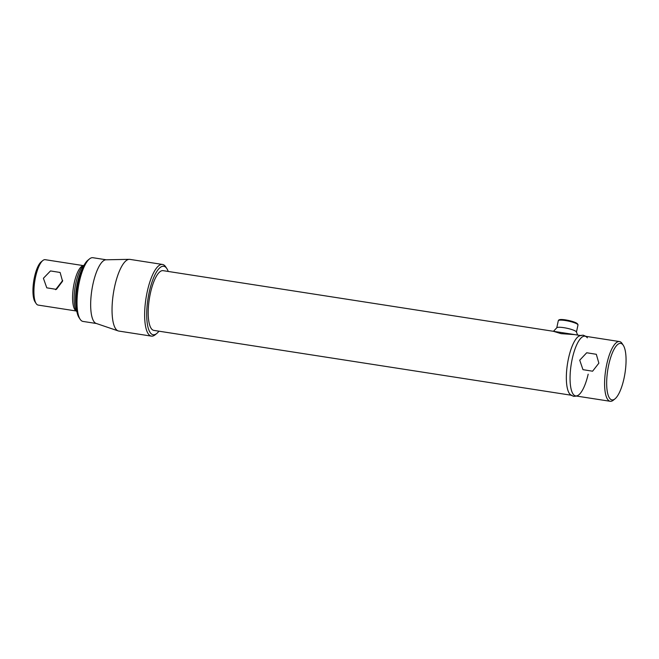 <?xml version="1.0" encoding="UTF-8"?>
<svg xmlns="http://www.w3.org/2000/svg" width="659" height="659" viewBox="0 0 659 659"><rect width="100%" height="100%" fill="white"/><g stroke="black" fill="none" stroke-linecap="round" stroke-linejoin="round"><path stroke-width="0.99" d="M579.722 360.193L582.976 369.666L592.589 371.206L598.866 363.167L596.313 354.295L586.708 352.763L579.722 360.193M619.476 341.56L584.945 336.197A30.223 9.259 98.8 0 0 580.225 338.883A30.223 9.259 98.8 0 0 572.201 359.023A30.223 9.259 98.8 0 0 571.987 391.932A30.223 9.259 98.8 0 0 575.669 395.927L610.201 401.29A30.223 9.259 -81.2 0 1 606.733 364.394A30.223 9.259 -81.2 0 1 619.476 341.56A30.223 9.259 -81.2 0 1 622.178 343.603L623.299 345.324A28.609 8.765 98.8 0 0 608.685 365.004A28.609 8.765 98.8 0 0 614.987 398.86A28.609 8.765 98.8 0 0 624.032 378.315A28.609 8.765 98.8 0 0 623.299 345.324M614.987 398.86L613.389 400.153A30.223 9.259 -81.2 0 1 610.201 401.29M556.789 331.823L163.094 270.66A30.223 9.259 98.8 0 0 150.343 293.486A30.223 9.259 98.8 0 0 153.811 330.39L570.999 395.194M571.954 395.342A30.223 9.259 -81.2 0 1 568.486 358.447A30.223 9.259 -81.2 0 1 581.23 335.62M62.687 280.479L55.595 289.705M62.547 281.236L56.402 289.375L46.781 287.835L43.403 278.263L50.496 270.94L60.109 272.464L62.547 281.236M83.24 265.593L45.232 259.687A22.966 7.035 98.8 0 0 42.802 260.544A22.966 7.035 98.8 0 0 35.545 277.035A22.966 7.035 98.8 0 0 36.13 303.527A22.966 7.035 98.8 0 0 38.173 305.084L76.189 310.982M84.064 265.248L82.54 265.89A22.966 7.035 98.8 0 0 74.203 283.049A22.966 7.035 98.8 0 0 75.612 310.488L76.864 311.567M36.13 303.527L35.001 301.806A21.36 6.541 -81.2 0 1 34.457 277.175A21.36 6.541 -81.2 0 1 41.212 261.845L42.802 260.544M84.014 265.33A24.177 7.406 98.8 0 0 75.851 283.073A24.177 7.406 98.8 0 0 76.848 311.468M168.226 271.45A34.655 10.618 98.8 0 0 166.867 268.625A34.655 10.618 98.8 0 0 149.156 292.456A34.655 10.618 98.8 0 0 156.793 333.47A34.655 10.618 98.8 0 0 158.943 331.18M156.793 333.47L155.195 334.764A36.27 11.104 -81.2 0 1 151.372 336.123A36.27 11.104 -81.2 0 1 147.204 291.846A36.27 11.104 -81.2 0 1 162.501 264.448A36.27 11.104 -81.2 0 1 165.738 266.903L166.867 268.625M162.501 264.448L129.905 259.382A36.27 11.104 98.8 0 0 129.312 259.341A36.27 11.104 98.8 0 0 114.608 286.78A36.27 11.104 98.8 0 0 118.192 330.917A36.27 11.104 98.8 0 0 118.768 331.057L151.372 336.123M129.312 259.341L106.008 259.794A32.242 9.877 98.8 0 0 92.944 284.186A32.242 9.877 98.8 0 0 96.132 323.412L118.192 330.917M106.28 259.794L92.894 257.71A32.242 9.877 98.8 0 0 89.492 258.921A32.242 9.877 98.8 0 0 79.302 282.068A32.242 9.877 98.8 0 0 80.126 319.244A32.242 9.877 98.8 0 0 83.001 321.427L96.387 323.503M80.126 319.244L78.998 317.523A30.627 9.383 -81.2 0 1 78.215 282.209A30.627 9.383 -81.2 0 1 87.902 260.214L89.492 258.921M82.441 268.575A25.388 7.776 98.8 0 0 77.35 283.073A25.388 7.776 98.8 0 0 76.329 307.901M587.358 337.836A30.223 9.259 98.8 0 0 580.225 338.883A30.223 9.259 98.8 0 0 572.201 359.023A30.223 9.259 98.8 0 0 571.987 391.932A30.223 9.259 98.8 0 0 578.462 395.095A30.223 9.259 98.8 0 0 588.174 374.18M585.9 336.345L583.207 335.167L580.258 335.48L578.437 336.444A30.223 9.259 98.8 0 0 568.486 358.447A30.223 9.259 98.8 0 0 569.541 393.703L570.982 395.178L573.701 396.372L576.617 396.067M574.796 334.615L561.064 333.652L553.453 331.312L556.888 327.671A10.074 1.812 12.2 0 1 566.097 328.075A10.074 1.812 12.2 0 1 576.065 331.502A10.074 1.812 12.2 0 1 576.394 331.889L577.622 335.052M558.288 320.752C558.659 320.571 557.786 318.692 565.768 319.928C574.038 321.518 578.108 323.215 577.984 325.011A10.074 1.812 -167.8 0 0 565.43 320.538A10.074 1.812 -167.8 0 0 558.288 320.752L556.773 327.778M565.817 319.953A9.267 1.664 12.2 0 1 577.333 324.137M556.855 331.831L570.694 333.981M570.826 333.998L580.282 335.472M577.984 325.011L576.46 332.029"/></g></svg>
